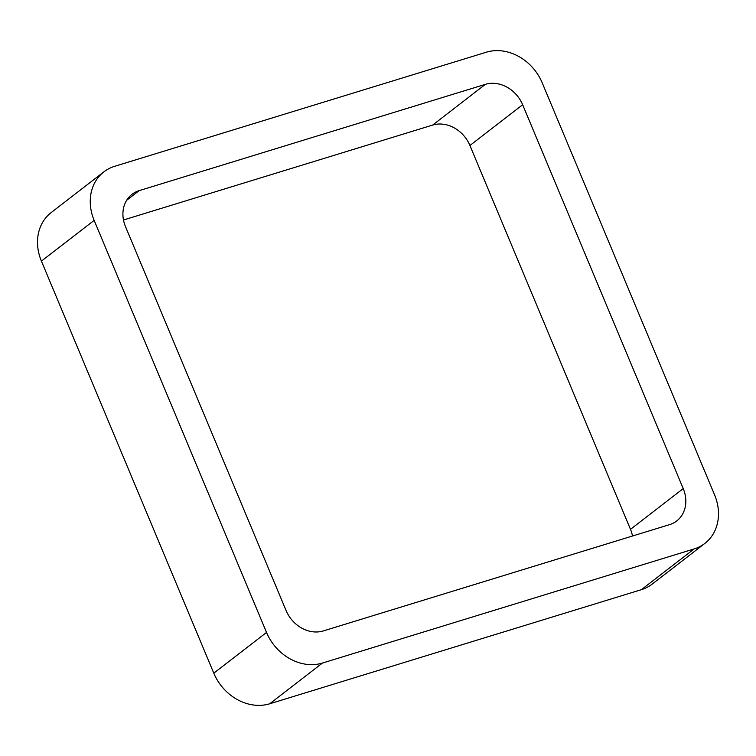 <?xml version="1.0" encoding="UTF-8"?>
<svg xmlns="http://www.w3.org/2000/svg" width="756" height="756" viewBox="0 0 756 756"><rect width="100%" height="100%" fill="white"/><g stroke="black" fill="none" stroke-linecap="round" stroke-linejoin="round"><path stroke-width="1.13" d="M269.684 703.789A46.513 39.227 52.3 0 1 213.787 673.171L266.528 632.441L94.15 220.374A46.513 39.227 52.3 0 1 103.912 171.839A46.513 39.227 52.3 0 1 114.628 166.32L486.316 52.211A46.513 39.227 52.3 0 1 542.213 82.829L714.59 494.897A46.513 39.227 52.3 0 1 704.828 543.432L652.088 584.161A46.513 39.227 52.3 0 1 641.371 589.68L269.684 703.789L322.425 663.059L694.112 548.95A46.513 39.227 52.3 0 0 704.828 543.432M266.528 632.441A46.513 39.227 52.3 0 0 322.425 663.059M213.787 673.171L41.41 261.103L94.15 220.374M103.912 171.839L51.172 212.568A46.513 39.227 52.3 0 0 41.41 261.103M286.08 610.517L125.515 226.668A31.005 26.148 52.3 0 1 132.016 194.32A31.005 26.148 52.3 0 1 139.17 190.635L485.399 84.341A31.005 26.148 52.3 0 1 522.661 104.753L683.226 488.603A31.005 26.148 52.3 0 1 676.724 520.95A31.005 26.148 52.3 0 1 669.57 524.636L323.341 630.929A31.005 26.148 52.3 0 1 286.08 610.517M123.483 219.987L432.659 125.071L485.399 84.341M632.517 536.013A31.005 26.148 52.3 0 0 630.485 529.332L469.92 145.483A31.005 26.148 52.3 0 0 432.659 125.071M641.371 589.68L694.112 548.95M126.649 200.302L139.17 190.635M469.92 145.483L522.661 104.753M630.485 529.332L683.226 488.603"/></g></svg>
